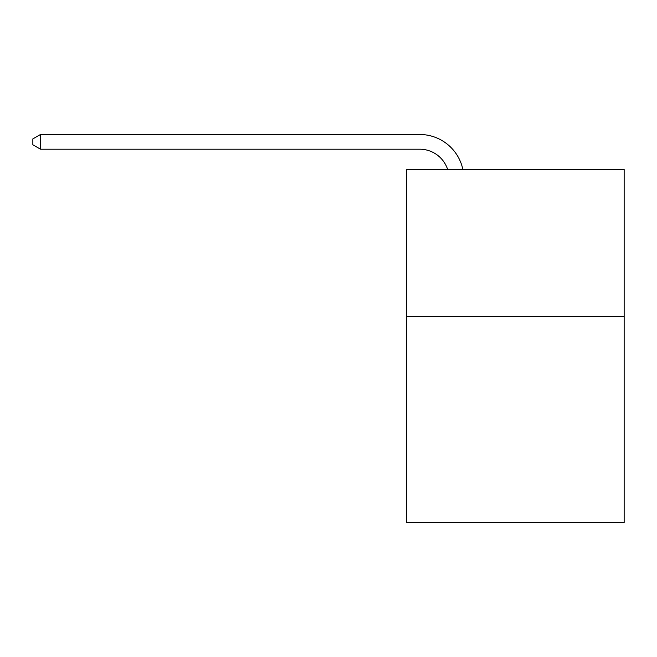 <?xml version="1.0" encoding="UTF-8"?>
<svg xmlns="http://www.w3.org/2000/svg" width="657" height="657" viewBox="0 0 657 657"><rect width="100%" height="100%" fill="white"/><g stroke="black" fill="none" stroke-linecap="round" stroke-linejoin="round"><path stroke-width="0.99" d="M624.15 316.584L624.15 522.512L406.461 522.512L406.461 169.498L624.15 169.498L624.15 316.584L406.461 316.584M447.663 169.498A29.417 29.417 -36.6 0 0 419.692 149.196L40.496 149.196L32.85 144.786L32.85 138.898L40.496 134.488L419.692 134.488A44.126 44.126 143.4 0 1 462.873 169.498M40.496 134.488L40.496 149.196"/></g></svg>
